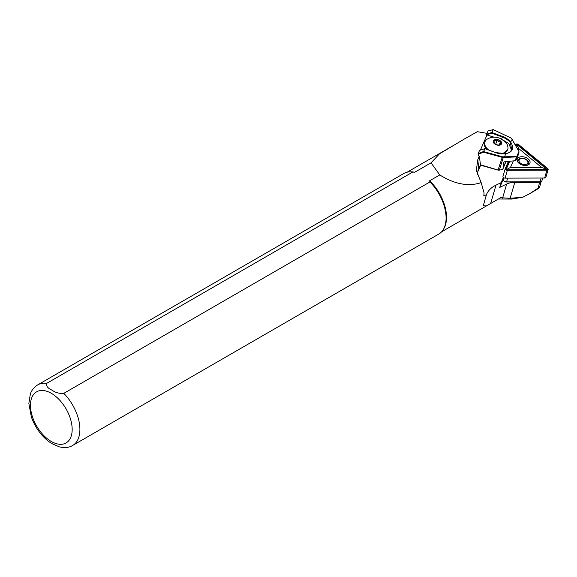 <?xml version="1.0" encoding="UTF-8"?>
<svg xmlns="http://www.w3.org/2000/svg" width="577" height="577" viewBox="0 0 577 577"><rect width="100%" height="100%" fill="white"/><g stroke="black" fill="none" stroke-linecap="round" stroke-linejoin="round"><path stroke-width="0.87" d="M529.874 161.098A6.664 4.14 16.3 0 0 521.896 156.72A6.664 4.14 16.3 0 0 517.324 161.127A6.664 4.14 16.3 0 0 518.773 163.111A6.664 4.14 16.3 0 0 526.592 165.397A6.664 4.14 16.3 0 0 529.874 161.098M519.069 163.363A5.575 3.462 -163.7 0 1 518.11 161.949A5.575 3.462 -163.7 0 1 518.009 160.37A5.575 3.462 -163.7 0 1 523.13 158.35A5.575 3.462 -163.7 0 1 528.604 161.921A5.575 3.462 -163.7 0 1 528.705 163.5A5.575 3.462 -163.7 0 1 526.202 165.455M516.401 146.003L517.158 144.964L517.749 145.231L547.032 169.544L506.981 169.862L506.238 169.249L509.722 161.279M515.961 145.195L516.177 144.704A1.313 0.815 -163.7 0 1 518.312 144.704L547.371 168.614A1.313 0.815 -163.7 0 1 546.808 169.912L507.248 170.013A1.313 0.815 -163.7 0 1 505.676 169.155A1.313 0.815 -163.7 0 1 505.676 168.722L508.892 161.365M515.694 144.719L515.766 144.567A1.745 1.082 -163.7 0 1 518.615 144.56L547.674 168.47A1.745 1.082 -163.7 0 1 548.15 169.537L545.864 177.37A1.745 1.082 -163.7 0 1 544.63 178.026L505.07 178.127A1.745 1.082 -163.7 0 1 502.978 176.98A1.745 1.082 -163.7 0 1 502.942 176.49A1.745 1.082 -163.7 0 1 502.971 176.411L505.214 168.744M548.15 169.537A1.745 1.082 -163.7 0 1 546.917 170.201L507.356 170.302A1.745 1.082 -163.7 0 1 505.264 169.155A1.745 1.082 -163.7 0 1 505.236 168.657A1.745 1.082 -163.7 0 1 505.264 168.578L508.395 161.423M518.233 149.775L518.752 148.592L541.529 167.33L510.522 167.409L513.364 160.904M506.361 169.652L510.522 167.409M517.158 144.964L518.752 148.592M547.032 169.544L541.529 167.33M542.719 178.033L541.904 180.803A2.625 1.63 -163.7 0 1 540.562 181.755A2.625 1.63 -163.7 0 1 540.058 181.798L506.556 181.885A2.625 1.63 -163.7 0 1 503.988 180.94A2.625 1.63 -163.7 0 1 503.418 180.161A2.625 1.63 -163.7 0 1 503.375 179.418A2.625 1.63 -163.7 0 1 503.418 179.296L503.375 179.418M500.18 144.69L500.663 144.3L500.367 141.827L498.499 141.632L497.057 140.139L494.035 140.932L494.33 143.413M495.78 144.337A4.003 2.488 18.2 0 0 500.468 144.531A4.003 2.488 18.2 0 0 499.105 140.341A4.003 2.488 18.2 0 0 494.936 139.886A4.003 2.488 18.2 0 0 493.703 142.31A4.003 2.488 18.2 0 0 495.78 144.337M500.497 153.698A12.023 7.479 18.2 0 0 507.753 149.45A12.023 7.479 18.2 0 0 507.623 145.945C507.623 144.286 505.445 141.928 501.081 138.862C496.263 136.504 491.611 136.612 487.111 139.194A12.023 7.479 18.2 0 0 484.918 141.935A12.023 7.479 18.2 0 0 488.524 149.897M517.699 155.126L517.98 155.631L517.699 155.126L517.98 155.631L516.163 159.8L515.261 160.702L504.341 161.841L503.634 162.346L503.678 166.551L502.718 169.479L499.408 170.107A2.185 1.356 -161.8 0 1 499.264 170.128A2.185 1.356 -161.8 0 1 498.088 170.027L480.461 164.834L478.059 171.131L480.605 165.31M530.068 193.483L538.161 188.686C539.423 187.734 539.755 187.287 539.134 187.337L530.068 193.483L522.899 197.204L510.147 198.272L500.634 197.709L486.44 205.924L483.259 205.801L486.418 194.752L483.8 195.942L484.074 192.949L481.175 182.62L476.335 170.511L477.785 159.699L479.336 156.165L480.461 164.834M486.418 194.752A37.152 23.058 -163.7 0 1 496.018 185.123L501.146 182.657L499.761 187.388L506.678 184.056A18.579 11.533 -163.7 0 1 514.792 182.397L539.704 182.332A2.185 1.356 16.3 0 0 540.663 182.137A2.185 1.356 16.3 0 0 541.233 181.546L539.545 187.316L539.134 187.337M59.424 446.901L52.081 443.72L48.85 441.614M487.01 133.359L477.388 131.7L465.985 138.062L439.544 153.792L431.062 162.815L414.769 172.22L412.757 172.018L46.571 383.431C46.03 386.035 47.869 388.285 52.081 390.189C55.385 392.62 59.287 393.68 63.78 393.37L429.966 181.957L429.605 180.796L439.753 174.939C454.662 184.251 468.474 186.811 481.175 182.62M479.336 156.165L478.686 155.999L478.448 154.174L483.476 152.198L502.257 157.348L498.03 170.085L480.36 165.166M59.265 446.858C64.79 448.069 69.254 447.601 72.659 445.451L438.845 234.031A34.966 20.188 -120 0 0 443.626 229.011L444.11 228.139A34.418 19.87 -120 0 0 429.605 180.796M414.769 172.22A34.418 19.87 -120 0 0 411.617 171.852L410.615 171.838A34.966 20.188 -120 0 0 403.878 173.468L37.693 384.888C32.038 388.581 30.747 392.93 30.365 393.925L28.85 403.438L31.389 417.063C35.118 427.297 40.967 435.505 48.937 441.679M477.294 174.744A46.989 29.16 -163.7 0 1 477.987 170.85A46.989 29.16 -163.7 0 1 478.78 168.672L477.785 159.699M465.985 138.062A34.642 20 -120 0 0 465.019 138.855M498.362 199.022L511.785 199.058L522.899 197.204M431.062 162.815L439.753 174.939M443.626 229.011A34.966 20.188 -120 0 0 429.966 181.957M412.757 172.018A34.966 20.188 -120 0 0 410.615 171.838M478.686 155.999L478.448 154.174M503.627 178.538L499.761 187.388M501.146 182.657L503.382 177.528M503.988 180.94L504.543 181.438A1.529 0.952 16.3 0 0 506.036 181.986L539.538 181.899A1.529 0.952 16.3 0 0 539.834 181.878L540.562 181.755M477.669 172.097A46.989 29.16 -163.7 0 1 478.059 171.131M486.656 135.739L486.562 134.845L494.092 137.175M505.351 153.756L505.661 153.713C512.672 152.234 514.359 148.368 510.732 142.13A14.093 8.77 18.2 0 0 502.538 136.468L491.965 132.551L493.248 129.609L488.063 130.943L486.627 134.225L486.88 135.227L480.425 150.006M502.718 169.479L505.921 161.683M505.805 161.69L503.678 166.551M502.416 156.756L502.257 157.348A2.185 1.356 18.2 0 0 503.577 157.427L517.115 156.894L516.559 156.49L503.469 156.821A1.745 1.089 -161.8 0 1 502.416 156.756L483.634 151.607L484.918 148.664L479.581 150.337L478.138 153.691M493.248 129.609L510.674 137.867A1.745 1.089 -161.8 0 1 511.294 138.278A1.745 1.089 -161.8 0 1 511.482 138.494L518.874 151.34L518.939 152.725L516.134 159.865L517.987 155.617L518.961 151.491L511.741 138.747A2.185 1.356 18.2 0 0 511.51 138.487A2.185 1.356 18.2 0 0 511.388 138.379M498.03 170.085A1.745 1.089 18.2 0 0 498.975 170.165A1.745 1.089 18.2 0 0 499.083 170.143L499.134 170.143M502.87 139.937L508.835 143.615L511.503 150.121M507.702 149.609L502.632 153.835M484.918 141.935L484.593 146.082L486.115 149.01L485.12 147.113M501.629 139.158L502.322 137.045A13.66 8.496 -161.8 0 1 510.256 142.526L511.777 149.443C510.681 151.888 508.582 153.273 505.481 153.612L495.499 152.58A14.093 8.77 18.2 0 0 505.661 153.713L504.486 157.254M495.499 152.58L484.961 148.585A0.44 0.44 0 0 0 484.673 148.577L483.476 152.198L483.31 151.6L478.145 153.619M518.961 151.491L516.559 156.98M486.599 134.859L491.748 133.128L491.64 132.544L486.627 134.225M510.256 142.526L512.268 139.454M479.638 150.265L484.846 148.642M516.559 156.49L515.247 160.702M497.057 140.139L495.686 144.286M500.367 141.827L499.343 144.942M505.07 178.127L507.356 170.302M544.63 178.026L546.917 170.201M516.74 145.231L516.177 144.704M517.749 145.231L518.312 144.704M506.238 169.249L505.676 168.722M546.808 169.14L547.371 168.614M528.409 164.12L528.525 163.731A5.467 3.39 -163.7 0 1 528.207 164.38M523.498 158.625A4.587 2.849 -163.7 0 1 527.948 162.332A4.587 2.849 -163.7 0 1 523.454 164.452A4.587 2.849 -163.7 0 1 518.997 160.745A4.587 2.849 -163.7 0 1 523.498 158.625M484.637 142.807A12.023 7.479 18.2 0 0 486.526 149.162M499.256 140.153A4.371 2.719 18.2 0 0 493.616 140.391A4.371 2.719 18.2 0 0 495.629 144.517A4.371 2.719 18.2 0 0 501.269 144.279A4.371 2.719 18.2 0 0 499.256 140.153M538.002 188.16L539.704 182.332M51.31 441.484A29.506 17.036 -120 0 0 72.175 429.439A29.506 17.036 -120 0 0 51.31 393.305A29.506 17.036 -120 0 0 30.451 405.35A29.506 17.036 -120 0 0 51.31 441.484M72.659 445.451A34.966 20.188 -120 0 0 63.78 393.37M46.571 383.431A34.966 20.188 -120 0 0 37.693 384.888M510.147 198.272L514.792 182.397M502.567 198.135L506.678 184.056M490.652 203.472L496.018 185.123M517.98 155.631L518.939 152.725M499.408 170.107L503.469 156.821M492.924 129.601L491.748 133.128L502.322 137.045L502.538 136.468M495.52 152.588L484.94 148.671M506.036 181.986L506.556 181.885L507.659 178.127M539.538 181.899L540.058 181.798L541.161 178.033M517.951 161.38A5.467 3.39 -163.7 0 1 518.038 160.666C518.954 158.718 520.757 157.968 523.454 158.423C527.097 159.346 528.792 161.12 528.525 163.731M502.942 176.49L505.236 168.657M441.65 231.781L486.44 205.924M407.225 172.162L455.65 144.207M517.922 161.055L518.038 160.666"/></g></svg>
